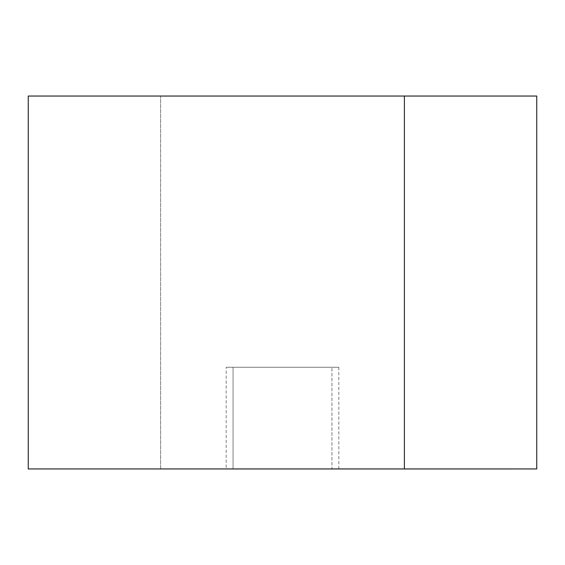 <?xml version="1.0" encoding="UTF-8"?>
<svg xmlns="http://www.w3.org/2000/svg" width="565" height="565" viewBox="0 0 565 565"><rect width="100%" height="100%" fill="white"/><g stroke="black" fill="none" stroke-linecap="round" stroke-linejoin="round"><path stroke-width="0.42" stroke-dasharray="2.83 2.12" d="M536.75 96.043L160.608 96.043L160.608 468.943L536.75 468.943M28.25 468.943L160.608 468.943L160.608 96.043L404.392 96.043M160.608 96.043L28.25 96.043M404.392 468.943L160.608 468.943M172.798 468.943L511.325 468.943L172.798 468.943M226.17 468.957L338.831 468.957L331.938 468.957L331.938 367.257L233.063 367.257L331.938 367.257L331.938 468.957L226.17 468.957L226.17 367.257L338.831 367.257L226.17 367.257M233.063 468.943L233.063 367.257L233.063 468.943L331.938 468.957M338.831 468.957L338.831 367.257"/><path stroke-width="0.85" d="M536.75 468.943L404.392 468.943L404.392 96.043L536.75 96.043L536.75 468.943M404.392 96.043L404.392 468.943L28.25 468.943L28.25 96.043L404.392 96.043L160.608 96.043M160.608 468.943L404.392 468.943M226.17 468.957L511.325 468.957L226.17 468.943M233.063 468.943L331.938 468.957"/></g></svg>

